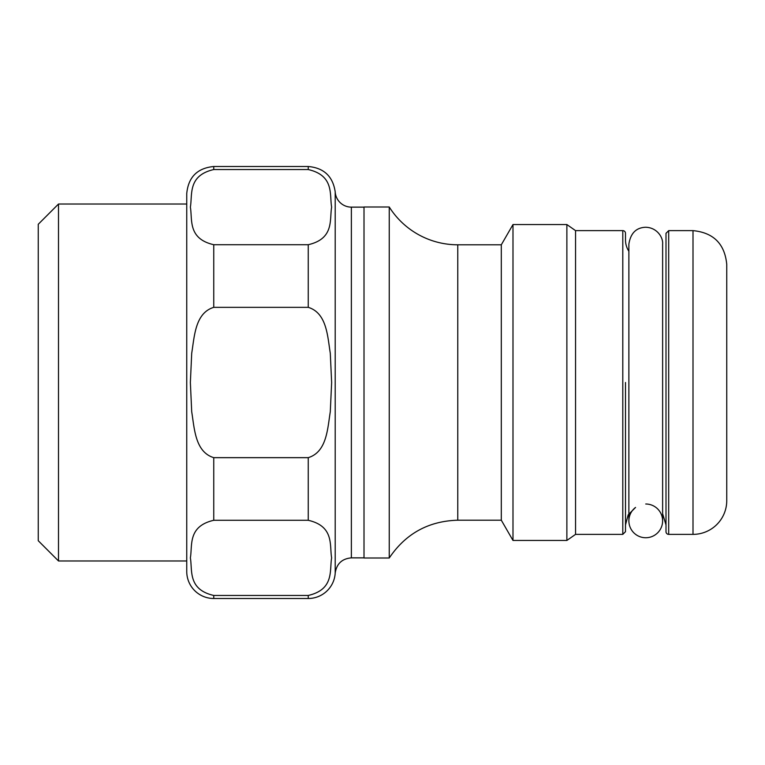 <?xml version="1.0" encoding="UTF-8"?>
<svg xmlns="http://www.w3.org/2000/svg" width="765" height="765" viewBox="0 0 765 765"><rect width="100%" height="100%" fill="white"/><g stroke="black" fill="none" stroke-linecap="round" stroke-linejoin="round"><path stroke-width="1.15" d="M308.247 595.457C334.458 589.433 329.438 570.221 331.637 557.867C329.438 545.512 334.458 526.31 308.247 520.286L213.751 520.286C187.54 526.31 192.56 545.512 190.37 557.867C192.56 570.221 187.54 589.433 213.751 595.457L308.247 595.457L308.247 598.498A27.005 27.005 0 0 0 335.204 573.109L335.204 191.891A16.199 16.199 0 0 0 351.374 207.133L364.006 207.133M213.751 595.457L213.751 598.498A27.005 27.005 0 0 1 186.746 571.503L186.746 193.497C188.353 177.097 197.351 168.099 213.751 166.502L213.751 169.543C187.54 175.567 192.56 194.779 190.37 207.133C192.56 219.488 187.54 238.69 213.751 244.714L308.247 244.714C334.458 238.69 329.438 219.488 331.637 207.133C329.438 194.779 334.458 175.567 308.247 169.543L213.751 169.543M213.751 307.339C195.094 313.057 194.453 336.457 191.709 353.258L190.37 382.5L191.709 411.742C194.453 428.543 195.094 451.943 213.751 457.661L308.247 457.661C326.913 451.943 327.554 428.543 330.289 411.742L331.637 382.5L330.289 353.258C327.554 336.457 326.913 313.057 308.247 307.339L213.751 307.339L213.751 244.714M389.251 206.999L364.006 206.999L364.006 558.001L389.251 558.001L389.251 206.999A81.004 81.004 0 0 0 457.766 244.8L457.766 520.2C428.457 521.07 405.622 533.674 389.251 558.001M38.25 224.279L38.25 540.721L58.503 560.975L58.503 204.026L38.25 224.279M58.503 560.975L186.746 560.975M668.696 534.372A2.697 2.697 0 0 1 665.999 531.675L665.999 233.325L668.696 230.628L668.696 534.372L693.004 534.372A33.746 33.746 0 0 0 726.75 500.626L726.75 264.374C724.751 243.872 713.496 232.627 693.004 230.628L693.004 534.372M625.502 382.5L625.502 531.675L622.796 534.372L622.796 230.628A2.697 2.697 0 0 1 625.502 233.325L625.502 240.076A20.253 20.253 0 0 0 628.878 251.264M622.796 534.372L575.548 534.372L575.548 230.628L566.875 224.547L512.99 224.547L512.99 540.453L501.305 520.2L501.305 244.8L457.766 244.8M575.548 534.372L566.875 540.453L566.875 224.547M645.746 504.001A16.878 16.878 0 0 1 661.83 525.976A16.878 16.878 0 0 1 636.021 534.659A16.878 16.878 0 0 1 635.552 507.434L628.189 514.835L625.502 524.924M335.204 573.109C336.59 563.776 341.984 558.699 351.374 557.867L351.374 207.133M213.751 457.661L213.751 520.286M308.247 457.661L308.247 520.286M308.247 244.714L308.247 307.339M335.204 191.891C332.89 176.352 323.911 167.889 308.247 166.502L308.247 169.543M351.374 557.867L364.006 557.867M213.751 598.498L308.247 598.498M213.751 166.502L308.247 166.502M186.746 204.026L58.503 204.026M693.004 230.628L668.696 230.628M622.796 230.628L575.548 230.628M662.624 513.736L665.999 524.924M501.305 520.2L457.766 520.2M501.305 244.8L512.99 224.547M566.875 540.453L512.99 540.453M662.624 520.879L662.624 244.121C663.265 237.504 657.049 227.492 645.603 227.253C636.136 227.635 630.561 233.258 628.878 244.121L628.878 520.879"/></g></svg>
